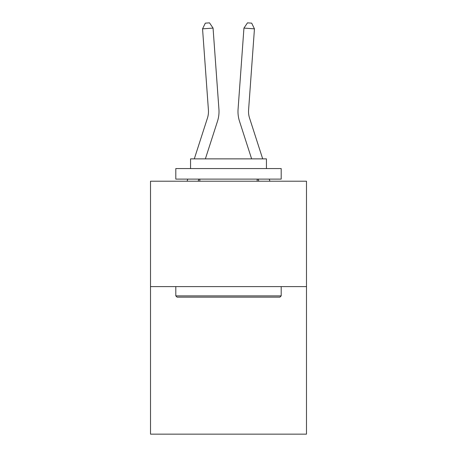 <?xml version="1.0" encoding="UTF-8"?>
<svg xmlns="http://www.w3.org/2000/svg" width="457" height="457" viewBox="0 0 457 457"><rect width="100%" height="100%" fill="white"/><g stroke="black" fill="none" stroke-linecap="round" stroke-linejoin="round"><path stroke-width="0.69" d="M306.487 286.602L306.487 434.15L150.513 434.15L150.513 181.212L306.487 181.212L306.487 286.602L150.513 286.602M218.932 109.292L213.059 28.088L218.932 109.292A31.619 31.619 0 0 1 217.492 121.271L205.37 158.87M194.299 158.87L207.461 118.037A21.079 21.079 0 0 0 208.421 110.051L202.548 28.848L205.307 23.153L209.512 22.85L213.059 28.088L202.548 28.848M262.701 158.87L249.539 118.037A21.079 21.079 0 0 1 248.579 110.051L254.452 28.848L243.941 28.088L238.068 109.292A31.619 31.619 0 0 0 239.508 121.271L251.63 158.87M177.07 297.141L175.802 295.879L281.198 295.879L279.93 297.141L177.07 297.141M281.198 168.564L281.198 179.104L175.802 179.104L175.802 168.564L281.198 168.564M190.558 168.564L190.558 158.87L266.442 158.87L266.442 168.564M281.198 286.602L281.198 295.879M175.802 286.602L175.802 295.879M257.165 179.104L257.165 181.212M199.835 179.104L199.835 181.212M207.461 118.037A21.079 21.079 0 0 0 208.421 110.051A21.079 21.079 0 0 1 207.461 118.037A21.079 21.079 0 0 0 208.421 110.051A21.079 21.079 0 0 1 207.461 118.037A21.079 21.079 0 0 0 208.421 110.051A21.079 21.079 0 0 1 207.461 118.037A21.079 21.079 0 0 0 208.421 110.051M254.452 28.848L251.693 23.153L247.488 22.85L243.941 28.088L238.068 109.292M198.846 179.104L198.167 181.212M187.096 181.212L187.776 179.104M269.904 181.212L269.224 179.104M258.154 179.104L258.833 181.212"/></g></svg>
